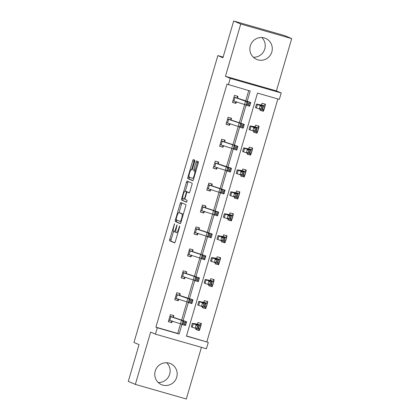 <?xml version="1.0" encoding="UTF-8"?>
<svg xmlns="http://www.w3.org/2000/svg" width="420" height="420" viewBox="0 0 420 420"><rect width="100%" height="100%" fill="white"/><g stroke="black" fill="none" stroke-linecap="round" stroke-linejoin="round"><path stroke-width="0.63" d="M174.521 223.724L169.759 239.264A1.439 0.299 -74 0 0 169.633 240.76L174.615 242.897A1.439 0.299 -74 0 0 174.62 242.897A1.439 0.299 -74 0 0 175.297 241.631L179.582 226.973L179.666 225.923L178.642 228.706A4.599 0.956 -74 0 1 176.484 232.748A4.599 0.956 -74 0 1 176.463 232.743L176.048 232.565A4.599 0.956 -74 0 1 176.453 227.771L177.088 224.821L176.064 227.603A4.599 0.956 -74 0 1 173.911 231.646A4.599 0.956 -74 0 1 173.885 231.641L173.471 231.462A4.599 0.956 -74 0 1 173.875 226.669L174.521 223.724M261.776 37.511A11.424 11.172 -66.8 0 1 253.334 57.246M271.824 51.965A11.424 11.172 -66.8 0 1 256.583 59.393A11.424 11.172 -66.8 0 1 250.336 45.812A11.424 11.172 -66.8 0 1 265.577 38.383A11.424 11.172 -66.8 0 1 271.824 51.965M166.666 362.754A11.424 11.172 -66.8 0 1 158.225 382.489M176.715 377.207A11.424 11.172 -66.8 0 1 161.48 384.636A11.424 11.172 -66.8 0 1 155.227 371.049A11.424 11.172 -66.8 0 1 170.468 363.626A11.424 11.172 -66.8 0 1 176.715 377.207M291.701 38.619L240.734 24.019L225.446 76.303L276.413 90.909L291.701 38.619L284.65 35.6L233.683 21L222.936 57.755L217.854 55.582L133.97 342.452L139.046 344.626L128.299 381.381L135.35 384.4L186.317 399L201.427 347.34M233.683 21L240.734 24.019M194.644 161.668A1.439 0.299 -74 0 0 194.77 160.167L193.373 159.569A1.439 0.299 -74 0 0 193.363 159.569A1.439 0.299 -74 0 0 192.691 160.834L187.929 177.114A1.439 0.299 -74 0 0 187.803 178.61L192.791 180.742A1.439 0.299 -74 0 0 192.796 180.747A1.439 0.299 -74 0 0 193.468 179.482L198.23 163.202A1.439 0.299 -74 0 0 198.356 161.705L196.67 160.981A1.439 0.299 -74 0 0 196.66 160.981A1.439 0.299 -74 0 0 195.988 162.241L193.951 169.208A1.439 0.299 -74 0 0 193.825 170.709L194.659 171.066A3.848 0.798 -74 0 1 194.339 175.025A3.848 0.798 -74 0 1 192.523 178.453A3.848 0.798 -74 0 1 192.502 178.447L189.221 177.041A3.848 0.798 -74 0 1 189.546 173.082A3.848 0.798 -74 0 1 191.363 169.654A3.848 0.798 -74 0 1 191.378 169.659L191.924 169.895A1.439 0.299 -74 0 0 191.935 169.901A1.439 0.299 -74 0 0 192.607 168.635L194.644 161.668M186.496 335.932L208.273 342.374L206.404 348.768L155.437 334.163L150.644 332.11L135.35 384.4M155.437 334.163L157.306 327.768L179.141 334.026L181.934 324.471M247.191 101.309L250.204 91.009L226.963 84.147L155.899 327.164L157.306 327.768M228.37 84.751L230.244 78.356L281.206 92.957L279.337 99.356L257.502 93.098L186.443 336.116L208.273 342.374M225.446 76.303L230.244 78.356M180.826 202.477A1.439 0.299 -74 0 0 180.821 202.477A1.439 0.299 -74 0 0 180.143 203.737L175.387 220.017A1.439 0.299 -74 0 0 175.261 221.519L180.243 223.65A1.439 0.299 -74 0 0 180.248 223.65A1.439 0.299 -74 0 0 180.925 222.39L185.682 206.11A1.439 0.299 -74 0 0 185.808 204.608L180.826 202.477M181.66 198.566L186.417 182.285A1.439 0.299 -74 0 1 187.094 181.02A1.439 0.299 -74 0 1 187.1 181.025L192.082 183.157A1.439 0.299 -74 0 1 191.956 184.653L189.919 191.62A1.439 0.299 -74 0 1 189.247 192.885A1.439 0.299 -74 0 0 189.247 192.885L187.22 192.019A1.439 0.299 -74 0 0 187.21 192.014A1.439 0.299 -74 0 0 186.538 193.279L185.189 197.899A1.439 0.299 -74 0 0 185.057 199.4L187.162 200.298L186.606 202.235L181.529 200.062A1.439 0.299 -74 0 1 181.66 198.566L183.036 198.959L183.146 198.581M223.13 57.094L217.854 55.582M253.874 131.229L253.585 132.221L257.029 133.208L253.612 132.116M258.641 127.969L255.129 126.966L255.638 125.192L259.082 126.179L258.673 127.995L253.57 127.04L257.04 128.31L256.011 131.822L249.968 129.927A10.988 0.284 -163.7 0 1 249.029 129.528L250.052 126.011A10.988 0.284 -163.7 0 1 250.467 126.053L255.176 126.772M257.612 131.481L257.029 133.208M241.048 175.077L240.76 176.075L244.204 177.056L240.791 175.97M242.298 170.819L242.818 169.045L246.262 170.032L245.852 171.848L240.744 170.893L244.214 172.163L243.185 175.675L237.148 173.78A10.988 0.284 -163.7 0 1 236.203 173.381L237.232 169.864A10.988 0.284 -163.7 0 1 237.641 169.906L242.356 170.625L245.816 171.822M244.792 175.334L244.204 177.056M228.228 218.93L227.939 219.922L231.383 220.91L227.966 219.823M232.669 213.665L233.027 215.702L227.923 214.746L231.394 216.017L230.365 219.529L227.162 218.636L228.191 215.119L225.351 214.116A10.988 0.284 -163.7 0 1 224.406 213.717A10.988 0.284 -163.7 0 1 224.821 213.759L229.504 214.672L229.992 212.898L233.436 213.885L232.974 215.46M231.84 219.334L231.383 220.91M215.402 262.784L215.114 263.776L218.558 264.763L215.145 263.676M216.652 258.526L217.166 256.751L220.61 257.738L220.206 259.555L215.098 258.599L218.568 259.87L217.539 263.382L211.496 261.482A10.988 0.284 -163.7 0 1 210.556 261.083L211.585 257.57A10.988 0.284 -163.7 0 1 211.995 257.612L216.709 258.326M219.14 263.041L218.558 264.763M202.582 306.637L202.288 307.629L205.732 308.616L202.319 307.529M207.023 301.371L207.38 303.408L202.277 302.453L205.742 303.723L204.719 307.235L201.516 306.343L202.545 302.825L199.705 301.822A10.988 0.284 -163.7 0 1 198.76 301.423A10.988 0.284 -163.7 0 1 199.174 301.466L203.858 302.379L204.346 300.605L207.79 301.592L207.328 303.167M206.194 307.036L205.732 308.616M206.861 341.77L277.872 98.936M196.166 328.566L195.878 329.558L199.322 330.545L195.909 329.453M197.474 324.119L197.935 322.529L201.38 323.516L200.97 325.332L195.862 324.377L199.332 325.647L198.303 329.159L192.266 327.264A10.988 0.284 -163.7 0 1 191.321 326.865L192.35 323.348A10.988 0.284 -163.7 0 1 192.759 323.389L197.474 324.109L200.933 325.306M199.909 328.818L199.322 330.545M208.992 284.713L208.703 285.705L212.147 286.692L208.73 285.6M213.434 279.442L213.791 281.479L208.688 280.523L212.158 281.794L211.129 285.311L207.926 284.413L208.955 280.901L206.115 279.899A10.988 0.284 -163.7 0 1 205.17 279.5A10.988 0.284 -163.7 0 1 205.585 279.536L210.273 280.455L210.756 278.675L214.2 279.662L213.738 281.243M212.609 285.112L212.147 286.692M221.818 240.859L221.524 241.852L224.968 242.839L221.555 241.747M226.259 235.589L226.616 237.626L221.508 236.67L224.978 237.941L223.954 241.458L220.752 240.56L221.781 237.048L218.935 236.045A10.988 0.284 -163.7 0 1 217.996 235.646A10.988 0.284 -163.7 0 1 218.405 235.688L223.094 236.602L223.582 234.822L227.026 235.809L226.564 237.389M225.43 241.259L224.968 242.839M234.638 197.006L234.35 197.999L237.794 198.986L234.381 197.899M239.085 191.741L239.437 193.772L234.334 192.822L237.804 194.087L236.775 197.605L233.572 196.707L234.602 193.195L231.761 192.192A10.988 0.284 -163.7 0 1 230.822 191.793A10.988 0.284 -163.7 0 1 231.231 191.835L235.919 192.749L236.402 190.969L239.846 191.956L239.384 193.536M238.256 197.405L237.794 198.986M247.464 153.153L247.17 154.145L250.614 155.132L247.202 154.046M251.906 147.887L252.263 149.924L247.16 148.969L250.625 150.239L249.601 153.752L246.398 152.854L247.427 149.341L244.587 148.339A10.988 0.284 -163.7 0 1 243.642 147.94A10.988 0.284 -163.7 0 1 244.057 147.982L248.74 148.895L249.228 147.116L252.672 148.103L252.21 149.683M251.076 153.552L250.614 155.132M260.284 109.3L259.996 110.292L263.44 111.279L260.027 110.192M264.731 104.034L265.088 106.071L259.98 105.115L263.45 106.386L262.421 109.898L259.224 109.001L260.248 105.488L257.408 104.486A10.988 0.284 -163.7 0 1 256.468 104.087A10.988 0.284 -163.7 0 1 256.877 104.129L261.518 105.037L262.048 103.267L265.493 104.255L265.031 105.83M263.902 109.699L263.44 111.279M276.413 90.909L281.206 92.957M183.073 320.57L188.344 302.547M189.488 298.646L194.759 280.618M195.899 276.717L201.169 258.694M202.309 254.793L207.58 236.765M208.719 232.864L213.995 214.841M215.135 210.94L220.406 192.911M221.545 189.011L226.816 170.987M227.955 167.087L233.226 149.058M234.371 145.162L239.642 127.134M240.781 123.233L246.052 105.21M155.899 327.164L177.728 333.422L180.558 323.752M181.624 320.098L186.968 301.828M188.039 298.174L193.379 279.899M194.45 276.244L199.794 257.975M200.86 254.321L206.204 236.05M207.275 232.391L212.615 214.121M213.685 210.467L219.025 192.197M220.096 188.538L225.44 170.268M226.506 166.614L231.851 148.344M232.922 144.69L238.261 126.415M239.332 122.761L244.676 104.491M245.742 100.837L248.74 90.589M177.728 333.422L179.141 334.026M236.554 101.687L235.893 103.388L232.449 102.401L234.502 95.371L237.946 96.359L237.584 98.17L234.092 97.172L247.028 101.677L250.693 102.559A10.988 0.284 16.3 0 0 250.698 102.559A10.988 0.284 16.3 0 0 248.32 101.677L237.584 98.17M229.94 123.732L229.478 125.312L226.034 124.325L228.091 117.301L231.536 118.283L231.073 119.863M223.529 145.661L223.067 147.242L219.623 146.255L221.676 139.225L225.12 140.212L224.658 141.792M217.319 167.465L216.657 169.166L213.213 168.178L215.266 161.149L218.71 162.136L218.347 163.952L214.856 162.95L227.792 167.459L231.457 168.341A10.988 0.284 16.3 0 0 231.462 168.336A10.988 0.284 16.3 0 0 229.084 167.454L218.347 163.952M210.703 189.515L210.242 191.09L206.797 190.108L208.856 183.078L212.299 184.065L211.838 185.645M204.293 211.439L203.831 213.019L200.387 212.032L202.445 205.002L205.889 205.989L205.427 207.569M197.883 233.368L197.421 234.943L193.977 233.956L196.03 226.931L199.474 227.918L199.012 229.493M191.672 255.171L191.011 256.872L187.567 255.885L189.62 248.855L193.064 249.842L192.602 251.422M185.057 277.221L184.595 278.796L181.151 277.809L183.209 270.784L186.653 271.772L186.191 273.346M178.847 299.024L178.185 300.725L174.741 299.738L176.799 292.709L180.238 293.695L179.876 295.507L176.39 294.509L189.32 299.014L192.99 299.896A10.988 0.284 16.3 0 0 190.617 299.014L179.876 295.507M172.237 321.069L171.775 322.649L168.331 321.662L170.384 314.638L173.828 315.625L173.366 317.2M171.775 322.649L168.357 321.562M178.185 300.725L174.773 299.633M184.595 278.796L181.183 277.709M191.011 256.872L187.593 255.78M197.421 234.943L194.009 233.856M203.831 213.019L200.419 211.927M210.242 191.09L206.829 190.003M216.657 169.166L213.239 168.079M223.067 147.242L219.655 146.15M229.478 125.312L226.065 124.226M235.893 103.388L232.475 102.296M173.933 231.656L175.266 232.034A4.599 0.956 -74 0 0 175.287 232.045A4.599 0.956 -74 0 0 175.775 231.761M173.523 231.483L171.134 239.657A1.439 0.299 -74 0 0 171.008 241.159L174.799 242.781M176.873 220.033L176.762 220.411A1.439 0.299 -74 0 0 176.636 221.912L180.427 223.535M182.018 202.986A1.439 0.299 -74 0 0 181.524 204.131L179.035 212.646M176.216 218.668L176.127 219.713L180.506 221.587L181.566 218.704A4.599 0.956 -74 0 0 181.97 213.911L178.978 212.63A4.599 0.956 -74 0 0 178.957 212.62A4.599 0.956 -74 0 0 176.799 216.667L176.216 218.668M180.306 213.014A4.599 0.956 -74 0 1 180.332 213.019A4.599 0.956 -74 0 1 180.353 213.024L183.293 214.284L181.97 213.911M185.315 191.173L187.798 182.679L186.417 182.285M188.291 181.534A1.439 0.299 -74 0 0 187.798 182.679M189.425 192.77L188.596 192.412A1.439 0.299 -74 0 0 188.591 192.412A1.439 0.299 -74 0 0 188.58 192.407L187.21 192.014L188.596 192.412M186.758 202.104L181.529 200.062M185.12 191.121A3.848 0.798 -74 0 0 185.099 191.116A3.848 0.798 -74 0 0 183.288 194.544A3.848 0.798 -74 0 0 182.963 198.503L184.118 198.996A1.439 0.299 -74 0 0 184.128 199.001A1.439 0.299 -74 0 0 184.8 197.736L186.149 193.116A1.439 0.299 -74 0 0 186.275 191.615L185.12 191.121L186.496 191.515A3.848 0.798 -74 0 0 186.48 191.51A3.848 0.798 -74 0 0 186.459 191.504M187.73 192.166A1.439 0.299 -74 0 0 187.656 192.008L186.275 191.615M186.496 191.515L187.656 192.008M183.036 198.959A1.439 0.299 -74 0 0 182.91 200.456M197.862 161.49A1.439 0.299 -74 0 0 197.363 162.635L195.326 169.601A1.439 0.299 -74 0 0 195.2 171.103L195.841 171.376M189.42 177.13L189.31 177.508A1.439 0.299 -74 0 0 189.184 179.004L192.974 180.626M194.565 160.083A1.439 0.299 -74 0 0 194.072 161.228L191.588 169.717M200.613 323.295L200.917 325.106M199.794 328.955L198.539 330.209M197.127 327.747L198.408 328.104L198.817 326.702L197.542 326.34L197.127 327.747L195.106 328.267L196.13 324.755L193.289 323.746A10.988 0.284 -163.7 0 1 192.35 323.348M200.97 325.332L199.941 328.844L198.476 328.577M197.542 326.34L196.13 324.755L199.332 325.647L198.817 326.702M198.408 328.104L198.303 329.159M168.793 320.087L181.944 324.245M185.021 322.754L183.619 322.345L183.204 323.752L184.611 324.161L185.021 322.754L186.422 321.972L185.399 325.484L181.881 324.455L182.91 320.943L186.575 321.825A10.988 0.284 16.3 0 0 184.202 320.938L169.922 316.213M172.436 320.948L170.987 322.313M173.066 315.404L173.465 317.436M169.974 316.433L183.062 320.791L183.619 322.345M184.611 324.161L185.551 325.337A10.988 0.284 16.3 0 0 185.551 325.332L186.575 321.825A10.988 0.284 16.3 0 0 186.58 321.82L185.551 325.337M181.881 324.455L183.204 323.752M206.32 306.894L204.95 308.28M203.542 305.823L204.818 306.18L205.233 304.773L203.952 304.416L203.542 305.823L201.516 306.343L198.676 305.335A10.988 0.284 -163.7 0 1 197.731 304.936L198.76 301.423M207.349 303.382L203.884 302.195M207.38 303.408L206.351 306.92L204.887 306.653M203.952 304.416L202.545 302.825L205.742 303.723L205.233 304.773M204.818 306.18L204.719 307.235M212.73 284.965L211.36 286.356M213.759 281.453L210.294 280.256M209.953 283.894L211.234 284.251L211.643 282.849L210.362 282.492L209.953 283.894L207.926 284.413L205.086 283.411A10.988 0.284 -163.7 0 1 204.146 283.012L205.17 279.5M213.791 281.479L212.767 284.996L211.297 284.723M210.362 282.492L208.955 280.901L212.158 281.794L211.643 282.849M211.234 284.251L211.129 285.311M175.203 298.158L188.354 302.321M176.39 294.509L175.214 298.147M178.658 299.135L177.403 300.389M179.477 293.475L179.781 295.286M191.436 300.83L192.838 300.043L191.809 303.56L188.297 302.531L189.32 299.014L190.029 300.416L189.62 301.822L191.021 302.237L191.436 300.83L190.029 300.416M191.021 302.237L191.961 303.413A10.988 0.284 16.3 0 0 191.961 303.408A10.988 0.284 16.3 0 0 191.961 303.403L192.99 299.896L191.961 303.413M188.297 302.531L189.62 301.822M197.846 278.901L196.439 278.492L196.03 279.899L197.437 280.308L197.846 278.901L199.248 278.119L198.219 281.631L194.707 280.602L195.736 277.09L199.4 277.972A10.988 0.284 16.3 0 0 197.027 277.084L182.747 272.36L181.624 276.224L194.77 280.392M185.262 277.095L183.813 278.46M185.887 271.551L186.286 273.583M182.8 272.585L195.888 276.943L196.439 278.492M197.437 280.308L198.371 281.484A10.988 0.284 16.3 0 0 198.377 281.484A10.988 0.284 16.3 0 0 198.377 281.479L199.4 277.972A10.988 0.284 16.3 0 0 199.4 277.967L198.377 281.484M194.707 280.602L196.03 279.899M219.849 257.518L220.154 259.329M219.03 263.177L217.775 264.427M216.363 261.97L217.644 262.327L218.053 260.92L216.773 260.563L216.363 261.97L214.342 262.49L215.366 258.972L212.525 257.969A10.988 0.284 -163.7 0 1 211.585 257.57M220.169 259.529L216.657 258.526M220.206 259.555L219.177 263.067L217.712 262.799M216.773 260.563L215.366 258.972L218.568 259.87L218.053 260.92M217.644 262.327L217.539 263.382M188.029 254.305L201.18 258.468M204.257 256.977L202.85 256.567L202.44 257.969L203.847 258.384L204.257 256.977L205.658 256.195L204.635 259.707L201.117 258.678L202.146 255.166L205.81 256.048A10.988 0.284 16.3 0 0 205.816 256.043A10.988 0.284 16.3 0 0 203.438 255.161L189.158 250.435M191.478 255.281L190.223 256.536M192.297 249.622L192.701 251.654M189.21 250.656L202.298 255.014L202.85 256.567M203.847 258.384L204.782 259.56A10.988 0.284 16.3 0 0 204.787 259.555A10.988 0.284 16.3 0 0 204.787 259.55L205.81 256.048M201.117 258.678L202.44 257.969M225.556 241.112L224.185 242.503M222.773 240.041L224.054 240.403L224.469 238.996L223.188 238.639L222.773 240.041L220.752 240.56L217.912 239.558A10.988 0.284 -163.7 0 1 216.967 239.159L217.996 235.646M226.579 237.599L223.12 236.418M226.616 237.626L225.587 241.143L224.123 240.87M223.188 238.639L221.781 237.048L224.978 237.941L224.469 238.996M224.054 240.403L223.954 241.458M194.439 232.381L207.59 236.544M210.667 235.048L209.265 234.638L208.85 236.045L210.257 236.455L210.667 235.048L212.074 234.266L211.045 237.778L207.527 236.749L208.556 233.237L212.221 234.119A10.988 0.284 16.3 0 0 209.848 233.237L195.568 228.512M198.083 233.242L196.634 234.607M198.713 227.698L199.112 229.73M195.626 228.732L208.709 233.09L209.265 234.638M210.257 236.455L211.197 237.631A10.988 0.284 16.3 0 0 211.197 237.626M212.221 234.119A10.988 0.284 16.3 0 0 212.226 234.113L211.197 237.631L212.226 234.113M207.527 236.749L208.85 236.045M231.966 219.188L230.596 220.573M229.189 218.117L230.47 218.474L230.879 217.066L229.598 216.709L229.189 218.117L227.162 218.636L224.322 217.628A10.988 0.284 -163.7 0 1 223.382 217.234L224.406 213.717M232.995 215.675L229.535 214.489M233.027 215.702L231.998 219.214L230.533 218.946M229.598 216.709L228.191 215.119L231.394 216.017L230.879 217.066M230.47 218.474L230.365 219.529M200.849 210.452L214.001 214.615M217.082 213.124L215.675 212.714L215.266 214.116L216.667 214.531L217.082 213.124L218.484 212.341L217.455 215.854L213.943 214.825L214.966 211.312L218.636 212.195A10.988 0.284 16.3 0 0 218.636 212.189A10.988 0.284 16.3 0 0 216.263 211.307L201.983 206.582L200.86 210.446M204.493 211.318L203.049 212.683M205.123 205.774L205.522 207.8M202.036 206.803L215.124 211.16L215.675 212.714M216.667 214.531L217.607 215.707A10.988 0.284 16.3 0 0 217.607 215.702A10.988 0.284 16.3 0 0 217.607 215.696L218.636 212.195M213.943 214.825L215.266 214.116M238.376 197.264L237.006 198.65M239.405 193.746L235.94 192.549M235.599 196.187L236.88 196.549L237.29 195.143L236.009 194.785L235.599 196.187L233.572 196.707L230.732 195.704A10.988 0.284 -163.7 0 1 229.792 195.305L230.822 191.793M239.437 193.772L238.413 197.29L236.948 197.022M236.009 194.785L234.602 193.195L237.804 194.087L237.29 195.143M236.88 196.549L236.775 197.605M223.493 191.2L222.085 190.785L221.676 192.192L223.083 192.602L223.493 191.2L224.894 190.412L223.865 193.924L220.353 192.896L221.382 189.383L225.047 190.265A10.988 0.284 16.3 0 0 222.673 189.383L208.394 184.658L207.27 188.517L220.416 192.691M210.908 189.389L209.459 190.759M211.533 183.845L211.932 185.876M208.446 184.879L221.534 189.236L222.085 190.785M223.083 192.602L224.018 193.783A10.988 0.284 16.3 0 0 224.023 193.778A10.988 0.284 16.3 0 0 224.023 193.772L225.047 190.265L224.023 193.778M220.353 192.896L221.676 192.192M245.495 169.811L245.8 171.623M244.676 175.471L243.422 176.726M242.009 174.263L243.29 174.62L243.7 173.213L242.424 172.856L242.009 174.263L239.988 174.783L241.012 171.271L238.172 170.263A10.988 0.284 -163.7 0 1 237.232 169.864M245.852 171.848L244.823 175.361L243.359 175.093M242.424 172.856L241.012 171.271L244.214 172.163L243.7 173.213M243.29 174.62L243.185 175.675M213.675 166.598L226.826 170.762M217.124 167.58L215.87 168.829M217.943 161.921L218.253 163.732M229.903 169.271L231.304 168.488L230.281 172.001L226.763 170.972L227.792 167.459L228.496 168.861L228.086 170.263L229.493 170.678L229.903 169.271L228.496 168.861M229.493 170.678L230.433 171.853A10.988 0.284 16.3 0 0 230.433 171.848L231.457 168.341M226.763 170.972L228.086 170.263M251.202 153.41L249.832 154.796M248.42 152.339L249.701 152.696L250.115 151.289L248.834 150.932L248.42 152.339L246.398 152.854L243.558 151.851A10.988 0.284 -163.7 0 1 242.613 151.452L243.642 147.94M252.231 149.893L248.766 148.712M252.263 149.924L251.234 153.436L249.769 153.169M248.834 150.932L247.427 149.341L250.625 150.239L250.115 151.289M249.701 152.696L249.601 153.752M220.085 144.674L233.237 148.838M236.318 147.347L234.911 146.932L234.497 148.339L235.904 148.748L236.318 147.347L237.72 146.559L236.691 150.077L233.179 149.047L234.203 145.53L237.872 146.412A10.988 0.284 16.3 0 0 235.499 145.53L221.219 140.805L220.096 144.664M223.729 145.535L222.285 146.905M224.359 139.991L224.758 142.023M221.272 141.026L234.355 145.383L234.911 146.932M235.904 148.748L236.843 149.929A10.988 0.284 16.3 0 0 236.843 149.924A10.988 0.284 16.3 0 0 236.843 149.919L237.872 146.412L236.843 149.929M233.179 149.047L234.497 148.339M258.316 125.958L258.625 127.769M257.497 131.618L256.242 132.872M254.835 130.41L256.116 130.767L256.526 129.365L255.245 129.003L254.835 130.41L252.809 130.93L253.838 127.418L250.997 126.41A10.988 0.284 -163.7 0 1 250.052 126.011M258.673 127.995L257.649 131.507L256.179 131.239M255.245 129.003L253.838 127.418L257.04 128.31L256.526 129.365M256.116 130.767L256.011 131.822M226.496 122.745L239.652 126.908M242.728 125.417L241.322 125.008L240.912 126.415L242.314 126.824L242.728 125.417L244.13 124.635L243.101 128.147L239.589 127.118L240.618 123.606L244.283 124.488A10.988 0.284 16.3 0 0 241.91 123.601L227.63 118.876L226.506 122.74M230.144 123.611L228.695 124.976M230.769 118.067L231.168 120.099M227.682 119.096L240.77 123.454L241.322 125.008M242.314 126.824L243.254 128A10.988 0.284 16.3 0 0 243.259 128A10.988 0.284 16.3 0 0 243.259 127.995L244.283 124.488A10.988 0.284 16.3 0 0 244.283 124.483L243.259 128M239.589 127.118L240.912 126.415M264.022 109.557L262.658 110.943M261.245 108.486L262.526 108.843L262.936 107.436L261.655 107.079L261.245 108.486L259.224 109.001L256.378 107.998A10.988 0.284 -163.7 0 1 255.439 107.599L256.468 104.087M265.052 106.04L261.539 105.042M265.088 106.071L264.059 109.583L262.595 109.316M261.655 107.079L260.248 105.488L263.45 106.386L262.936 107.436M262.526 108.843L262.421 109.898M232.911 100.821L246.062 104.984M236.36 101.798L235.106 103.052M237.179 96.138L237.484 97.949M249.139 103.493L250.541 102.706L249.517 106.223L245.999 105.194L247.028 101.677L247.732 103.079L247.322 104.486L248.729 104.9L249.139 103.493L247.732 103.079M248.729 104.9L249.664 106.076A10.988 0.284 16.3 0 0 249.669 106.071A10.988 0.284 16.3 0 0 249.669 106.066L250.693 102.559L249.669 106.071M245.999 105.194L247.322 104.486M174.447 224.721L174.043 224.606M179.597 226.926L179.193 226.81M177.02 225.823L176.621 225.708M176.468 227.719L176.064 227.603M179.041 228.821L178.642 228.706M171.008 241.159L169.633 240.76M171.134 239.657L169.759 239.264M176.636 221.912L175.261 221.519M176.762 220.411L175.387 220.017M181.524 204.131L180.143 203.737M180.511 221.587L181.109 221.76L180.516 221.592M181.382 220.82L180.978 220.705M181.965 218.82L181.566 218.704M180.353 213.024L178.978 212.63M185.199 197.852L184.8 197.736M186.553 193.232L186.149 193.116M195.83 171.402L194.659 171.066M195.2 171.103L193.825 170.709M195.326 169.601L193.951 169.208M197.363 162.635L195.988 162.241M189.184 179.004L187.803 178.61M189.31 177.508L187.929 177.114M194.072 161.228L192.691 160.834M192.266 327.264L193.289 323.746M199.747 328.829L200.776 325.311M169.927 316.229L168.798 320.077M181.482 320.208L180.453 323.72M170.888 316.748L169.859 320.26M198.676 305.335L199.705 301.822M206.162 306.899L207.186 303.387M205.086 283.411L206.115 279.899M212.572 284.975L213.602 281.463M187.892 298.279L186.863 301.791M177.298 294.824L176.269 298.337M194.303 276.355L193.274 279.867M183.708 272.895L182.679 276.413M211.496 261.482L212.525 257.969M218.983 263.046L220.012 259.534M189.163 250.451L188.034 254.294M200.713 254.425L199.689 257.938M190.118 250.971L189.095 254.483M217.912 239.558L218.935 236.045M225.398 241.122L226.422 237.61M195.573 228.522L194.45 232.37M207.128 232.502L206.099 236.014M196.534 229.042L195.505 232.559M224.322 217.628L225.351 214.116M231.809 219.193L232.838 215.68M213.539 210.572L212.51 214.09M202.944 207.118L201.915 210.63M230.732 195.704L231.761 192.192M238.219 197.269L239.248 193.757M219.949 188.648L218.925 192.16M209.354 185.189L208.331 188.706M237.148 173.78L238.172 170.263M244.629 175.345L245.658 171.827M214.809 162.745L213.68 166.593M226.364 166.719L225.335 170.237M215.77 163.265L214.741 166.777M243.558 151.851L244.587 148.339M251.045 153.416L252.068 149.903M232.775 144.795L231.746 148.307M222.18 141.341L221.151 144.853M249.968 129.927L250.997 126.41M257.455 131.492L258.484 127.974M239.185 122.866L238.156 126.383M228.59 119.411L227.561 122.924M256.378 107.998L257.408 104.486M263.865 109.562L264.894 106.05M234.045 96.962L232.916 100.811M245.595 100.942L244.571 104.454M235.001 97.487L233.977 100.999M175.287 232.045L173.911 231.646M180.332 213.019L178.957 212.62M186.48 191.51L185.099 191.116M205.816 256.043L204.787 259.555M218.636 212.189L217.607 215.702M231.462 168.336L230.433 171.848"/></g></svg>
